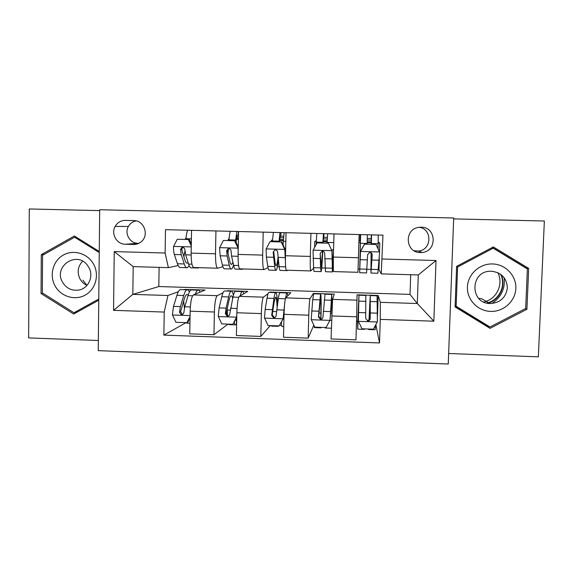 <?xml version="1.0" encoding="UTF-8"?>
<svg xmlns="http://www.w3.org/2000/svg" width="573" height="573" viewBox="0 0 573 573"><rect width="100%" height="100%" fill="white"/><g stroke="black" fill="none" stroke-linecap="round" stroke-linejoin="round"><path stroke-width="0.86" d="M421.162 227.18L418.455 227.395C403.779 229.494 405.498 252.822 420.281 252.55L422.072 252.478C437.407 251.432 436.562 226.894 421.162 227.18M414.064 250.759L418.369 251.038C431.935 250.157 432.565 228.72 419.028 227.302M448.645 353.512L538.355 356.843L544.35 221.006L453.658 218.886M98.241 350.655L448.258 364.027L453.687 217.991L99.688 209.747L98.241 350.655M99.681 210.613L29.287 208.973L28.65 337.912L98.341 340.505M359.987 240.839L358.942 240.818M125.215 244.234L133.495 244.456C136.281 244.499 138.766 243.654 140.965 241.928C149.51 235.711 144.353 220.326 133.803 220.584L125.508 220.383C120.946 220.447 117.494 222.46 115.152 226.421C110.79 233.791 116.749 244.327 125.215 244.234L138.781 243.31M164.222 312.063L113.561 310.344L114.235 251.604L165.124 253.015L168.383 267.648L133.194 266.617L132.836 294.379L167.946 295.503L164.222 312.063L163.871 335.112L379.527 342.941L375.867 324.569M159.108 267.376L158.821 286.543L410.032 294.386L417.294 303.518L418.29 274.947L381.231 273.858L382.965 235.152L165.482 229.673L165.124 253.015M382.205 259.017L436.024 260.507L433.847 321.195L380.279 319.383L379.527 342.941M158.821 286.543L132.836 294.379L113.561 310.344M168.383 267.648L178.167 265.535M381.231 273.858L378.968 269.589L379.333 258.122M358.075 268.988L359.679 269.038M366.906 269.246L370.831 269.36M378.459 269.575L378.968 269.589M321.74 267.949L325.02 268.042M332.806 268.264L333.171 268.271M310.924 233.34L310.315 256.425C310.122 265.686 310.272 270.52 310.759 270.922L313.617 268.171M277.382 266.667L279.108 266.717M263.193 232.137L262.678 255.107C262.577 264.325 263.028 269.145 264.031 269.561L268.021 267.727M215.935 230.94L215.498 253.803C215.491 262.978 216.243 267.784 217.754 268.214L222.876 266.696M410.032 294.386L410.705 274.725M184.742 289.752L183.861 289.723M178.353 291.721L167.946 295.503M184.75 289.401L205.098 290.038L193.38 294.923C191.583 296.549 190.501 301.971 190.15 311.189L189.756 333.851L213.951 334.725L227.99 324.117M227.237 291.084L226.579 291.063M222.99 292.832L217.217 295.682C215.67 297.33 214.732 302.766 214.388 312.006L213.951 334.725M227.245 290.733L247.78 291.378L239.328 296.391C238.024 298.046 237.201 303.504 236.871 312.765L236.391 335.534L260.822 336.415L270.284 325.593M270.119 292.438L270.127 292.08L269.675 292.423M268.092 293.62L263.394 297.158C262.348 298.827 261.668 304.306 261.345 313.589L260.822 336.415M270.127 292.08L290.848 292.731L285.719 297.874C284.917 299.55 284.358 305.044 284.05 314.355L283.485 337.239L308.159 338.127L313.811 325.106M313.359 294.809L313.395 293.44L310.022 298.648C309.484 300.345 309.062 305.853 308.768 315.186L308.159 338.127M313.395 293.44L334.303 294.099L332.562 299.371L331.051 338.951L355.962 339.853L356.657 316.797L331.695 315.959M377.514 315.58L378.151 295.475L357.051 294.816L356.657 316.797M378.151 295.475L380.322 302.329L417.294 303.518L433.847 321.195M185.595 239.364L185.616 238.017L186.06 237.988M191.547 230.332L191.153 253.13C191.189 262.284 192.091 267.082 193.86 267.519L217.482 268.207M185.616 238.017L186.06 238.031M163.871 335.112L186.039 322.663M227.997 253.302L228.083 249.069M228.255 240.481L228.283 239.127L229.064 239.056M236.448 238.361L237.201 238.289M238.561 231.513L238.089 254.426C238.031 263.623 238.64 268.436 239.908 268.859L263.845 269.561M228.283 239.127L229.057 239.149M236.341 239.342L238.397 239.392M226.765 314.957L226.865 309.95M271.308 241.605L271.337 240.252L272.462 240.08M286.049 232.71L285.483 255.737C285.34 264.977 285.648 269.804 286.4 270.212L310.666 270.922M271.337 240.252L272.447 240.28M279.531 240.467L283.27 240.56M314.62 247.407L314.785 241.383L316.253 240.875M333.35 257.055L333.35 271.581L357.939 272.297L358.433 257.75L333.35 257.055L334.002 233.92M314.785 241.383L316.232 241.419M323.122 241.598L327.154 241.706M380.279 319.383L380.322 302.329M356.528 321.073L358.025 321.124M359.128 234.55L358.433 257.75M379.527 252.034L379.806 243.074L378.23 241.992M358.891 242.529L360.388 242.572M367.171 242.744L371.347 242.852M378.209 243.031L379.806 243.074M133.194 266.617L114.235 251.604M436.024 260.507L418.29 274.947M136.152 220.884C132.721 221.536 130.128 223.391 128.366 226.457C124.234 233.419 129.863 243.382 137.878 243.289M99.258 251.49L74.368 235.99L41.285 254.663L41.055 293.541L73.709 314.025L98.757 300.188M528.678 268.408L493.339 246.942L456.609 266.373L455.084 306.935L490.058 328.35L526.924 309.262L528.678 268.408L525.52 267.648L492.322 247.479M504.168 277.669C505.3 288.663 501.203 297.28 491.87 303.511M42.76 293.183L41.055 293.541M44.085 254.412L41.285 254.663M455.098 306.591L487.623 326.51L488.468 326.073M525.534 308.589L526.924 309.262M487.623 326.51L490.058 328.35M191.282 245.846L188.316 239.528L177.286 239.242L173.497 246.605C173.476 250.021 173.762 252.664 174.342 254.519L177.451 263.759C178.461 266.674 179.571 267.928 180.782 267.512L186.526 267.684M183.883 256.833L184.986 250.695M185.953 239.371L186.003 238.74C186.325 234.665 186.898 231.829 187.722 230.231M196.983 267.612L198.373 268.028L198.903 267.67M188.316 239.528L177.286 239.242M189.291 239.457L191.318 243.761M197.499 267.999L191.683 267.827C190.537 268.243 189.498 266.997 188.56 264.081L185.659 254.835L184.929 249.692C184.563 247.887 183.503 247.192 181.734 247.593L180.516 249.57L181.276 254.713L184.255 263.96C185.222 266.875 186.289 268.121 187.457 267.706L189.176 265.743M188.123 262.67L187.536 263.071C186.562 263.422 185.666 262.362 184.864 259.906L181.648 249.427L182.758 247.479L181.734 247.593M195.379 294.085C196.181 291.807 196.997 290.497 197.828 290.16C198.659 289.859 199.411 290.518 200.099 292.123M190.035 318.001L187.88 322.126L186.898 322.678L175.94 322.298L172.409 314.799L173.512 306.383L176.942 295.288C177.995 291.936 179.098 290.038 180.259 289.609L181.183 289.637M186.032 322.649L186.905 323.158L189.942 323.265M183.689 300.94L184.413 308.324M186.898 322.678L190.057 316.625M189.419 291.936C188.667 290.217 187.837 289.515 186.927 289.816C185.817 290.253 184.75 292.144 183.725 295.51L180.416 306.612L179.485 312.221L181.032 314.477C182.615 314.677 183.561 313.975 183.876 312.371L184.785 306.756L188.023 295.647C189.018 292.28 190.057 290.382 191.146 289.952L192.012 289.974M181.032 314.477L182.056 313.961L180.617 311.676L184.198 299.213C185.05 296.384 185.946 294.787 186.877 294.422L188.231 294.952M238.49 235.066L237.358 235.152C236.828 235.639 236.434 237.652 236.191 241.183L236.112 242.472M238.21 248.324L234.55 240.739L223.413 240.452L219.559 247.844L220.139 255.794L222.403 265.055C223.141 267.971 223.964 269.224 224.874 268.801L230.919 268.973M227.99 253.416L228.434 248.818M228.971 240.495L229.007 239.865C229.286 235.768 229.737 232.917 230.367 231.306M238.418 238.511L237.229 238.483L237 236.656L238.454 236.699M238.11 248.345L238.139 251.812M241.627 268.909L242.63 269.317L243.009 268.952M234.55 240.739L223.413 240.452M235.267 240.66L238.239 247.013M241.992 269.296L235.875 269.117C235.037 269.546 234.285 268.3 233.619 265.378L231.564 256.11L231.069 250.953C230.804 249.291 229.837 248.553 228.154 248.739L226.621 250.831L227.137 255.988L229.272 265.249C229.966 268.171 230.747 269.417 231.614 268.995C232.28 268.615 232.925 267.283 233.533 265.005M232.932 262.269L231.707 264.339C230.983 264.697 230.332 263.644 229.752 261.173L227.46 250.673L226.621 250.831M235.51 241.183L236.885 231.471M283.592 236.205L280.233 236.248L279.445 241.82M281.236 241.964L281.68 241.878L285.232 249.47L284.81 249.606L281.236 241.964L269.99 241.67L266.08 249.097L266.381 257.076L267.777 266.359C268.236 269.281 268.766 270.528 269.374 270.098L275.735 270.284M272.376 241.634L273.393 232.394M285.232 249.47L285.504 254.992M284.81 249.606L285.44 261.474M286.693 270.227L287.295 270.621L287.531 270.248M281.68 241.878L269.99 241.67M286.915 270.606L280.476 270.42C279.946 270.857 279.488 269.611 279.101 266.681L277.661 252.22C277.454 250.63 276.537 249.878 274.904 249.964L273.163 252.099L274.718 266.56C275.126 269.482 275.613 270.728 276.179 270.291C276.945 269.489 277.647 266.123 278.27 260.199M277.969 257.807C277.461 262.391 276.902 264.991 276.293 265.614C275.821 265.987 275.412 264.934 275.069 262.463L273.708 251.934L273.163 252.099M279.008 241.806L279.968 232.559M284.122 232.659L283.062 244.829M283.32 239.679L279.61 239.578M327.362 237.329L323.516 237.329L323.057 242.959M328.386 243.196L331.96 250.874L328.386 243.196L317.027 242.902L313.044 250.365L313.589 267.677C313.76 270.606 313.997 271.853 314.298 271.401L320.966 271.602M316.103 244.635L316.812 233.483M332.111 250.738L332.512 267.226L333.493 252.084M331.96 250.874L332.383 271.931L333.264 260.507M328.551 243.102L317.027 242.902M332.254 271.931L325.5 271.731L324.705 253.502C324.547 251.955 323.666 251.189 322.062 251.218L320.171 253.381L320.594 267.877L321.159 271.602C321.725 269.811 322.255 263.014 322.742 251.21M322.549 251.189L321.288 266.911L320.171 253.381M322.871 242.952L323.444 233.655M327.634 233.763L327.104 243.067M327.19 240.81L323.165 240.71M233.383 295.374C232.745 292.201 231.965 290.819 231.048 291.206L224.315 290.991C223.441 291.435 222.596 293.347 221.78 296.728L219.122 307.902L218.227 316.36L221.765 323.895L232.831 324.282L236.678 316.991L236.857 313.467M240.151 295.904C240.782 293.369 241.412 291.922 242.05 291.55C242.68 291.227 243.246 291.972 243.747 293.77M224.315 290.991L225.01 291.012M228.398 324.132L229.05 324.633L235.231 324.848M227.237 308.274L227.424 315.415M236.771 317.628L232.831 324.282M231.048 291.206C230.217 291.65 229.415 293.562 228.634 296.95L226.091 308.131L225.361 313.775L227.109 316.081C228.634 316.174 229.529 315.458 229.787 313.925L232.967 297.086C233.727 293.698 234.5 291.786 235.302 291.342L235.94 291.356M235.345 320.314L236.728 319.684M236.635 324.067L235.489 324.862C235.03 325.034 234.651 324.146 234.357 322.191M227.109 316.081L227.861 315.558L226.206 313.216L228.949 300.66C229.608 297.817 230.274 296.205 230.969 295.833C231.628 295.539 232.201 296.37 232.695 298.325M277.511 304.091C277.217 296.033 276.566 292.209 275.577 292.61L268.78 292.395C268.2 292.846 267.62 294.773 267.047 298.182L265.17 309.434L264.497 317.943L268.042 325.514L279.216 325.901L283.126 318.581L284.888 301.548M283.126 318.581L284.129 311.762M285.017 300.589L286.679 292.953C287.116 292.595 287.474 293.548 287.775 295.818M268.78 292.395L269.238 292.409M271.144 325.622L271.566 326.123L277.898 326.345M283.556 318.044L279.216 325.901M275.577 292.61C275.04 293.061 274.503 294.995 273.958 298.404L271.681 315.343L273.543 317.671C275.047 317.721 275.914 316.991 276.15 315.494L278.335 298.54C278.85 295.131 279.359 293.197 279.868 292.739L280.269 292.753M280.87 325.45L279.56 325.464M278.449 325.879L278.063 326.352L277.669 325.851M281.415 322.047C281.551 325.199 281.801 326.682 282.167 326.495L283.75 326.546M273.543 317.671L274.03 317.141L272.225 314.77L274.13 302.129L275.477 297.251C276.308 296.929 276.845 300.152 277.088 306.942M320.987 318.753L321.102 311.433C321.26 299.643 321.066 293.842 320.522 294.021L313.66 293.806L312.736 299.643L311.211 319.541L314.763 327.147L326.044 327.541L330.019 320.178L331.731 294.372L332.039 306.634M330.019 320.178L331.602 299.049L331.803 312.414M314.176 325.879L314.462 327.62L320.944 327.849M320.522 294.021L318.445 316.926L320.4 319.276C321.897 319.29 322.749 318.559 322.957 317.077L325.013 294.164M321.195 327.369L321.016 327.849L320.859 327.355M325.02 327.505L325.163 327.992L331.352 328.214M320.794 318.746L320.88 313.102L318.946 313.037M320.4 319.276L320.615 318.731L318.695 316.339L320.4 298.691C320.851 298.533 321.009 303.332 320.88 313.102M371.318 244.22L371.347 238.554L367.272 238.361M371.039 273.056L377.894 273.257L379.584 252.163L375.995 244.442L364.528 244.148L360.481 251.647L359.636 272.727L360.481 238.304L359.98 240.989L360.173 234.579M360.481 251.647L359.78 268.014L360.618 234.593M378.065 248.897L378.252 235.037M375.995 244.442L364.528 244.148M360.453 251.497L364.478 244.041M371.096 252.779L370.946 273.056L372.214 254.799C372.092 253.273 371.232 252.507 369.642 252.492L367.637 254.677L366.562 272.927L359.665 272.727M367.135 244.112L367.314 234.758M371.548 234.866L371.404 244.227M372.214 254.799L371.096 268.336L371.182 252.836M371.361 241.956L367.193 241.849M358.526 314.362L358.82 299.915L358.383 321.152L361.943 328.795L373.338 329.189L377.378 321.797L377.077 295.804M375.587 325.077L375.165 329.747L368.575 329.511M358.383 321.152L358.963 295.231L357.824 321.116M358.268 314.355L357.745 329.138L357.638 321.109M365.825 295.446L365.674 318.524L367.701 320.894C369.198 320.887 370.043 320.149 370.23 318.674L370.265 295.589L368.969 320.071M370.165 314.749L369.256 314.72L370.115 300.281L370.137 318.079C370.015 319.519 369.184 320.271 367.637 320.336L367.701 320.894M368.64 329.024L368.539 329.511L368.482 329.017M357.753 329.138L364.356 329.368L364.435 328.881M369.256 314.72L369.062 320.021M93.65 264.268C87.862 253.467 73.616 249.155 63.338 255.049C52.974 260.779 49.099 275.205 55.015 285.841C60.774 296.563 74.898 300.918 85.205 295.109C95.605 289.451 99.595 274.976 93.65 264.268M88.872 267.484L87.597 265.5C77.026 250.258 52.988 266.373 62.543 282.181C66.339 288.319 71.725 290.955 78.687 290.081C88.435 288.62 94.029 276.279 88.872 267.484M87.003 285.368C83.973 284 81.638 281.844 79.991 278.901C76.911 272.318 77.792 266.409 82.619 261.195M78.544 311.354L73.96 312.743L42.338 292.918L42.567 255.272L74.597 237.208L99.244 252.55M76.216 237.143L74.597 237.208M98.771 299.034L73.96 312.743M86.888 285.318L82.884 280.154M497.787 272.633C503.416 283.091 497.658 297.337 486.276 301.291M486.148 301.341L483.82 302.05M490.617 311.404C503.538 311.927 515.399 301.19 515.843 288.455C516.481 275.728 505.515 264.21 492.529 263.952C479.551 263.501 467.804 274.331 467.418 286.987C466.845 299.643 477.689 311.067 490.617 311.404M490.216 303.54C500.193 302.838 505.916 297.623 507.384 287.904C506.725 278.106 501.439 272.547 491.519 271.222L490.409 271.23C470.046 271.194 469.674 303.425 489.979 303.532L490.216 303.54M457.612 267.004L493.167 248.195L527.375 268.973L525.67 308.518L489.987 327.004L456.129 306.276L457.612 267.004L456.602 266.603M491.462 247.93L493.167 248.195M455.141 305.488L456.129 306.276M481.943 298.805L478.691 298.361M217.217 295.682L193.38 294.923M263.394 297.158L239.328 296.391M310.022 298.648L285.719 297.874M357.101 300.159L332.562 299.371M214.388 312.006L190.15 311.189M215.498 253.803L191.153 253.13M262.678 255.107L238.089 254.426M261.345 313.589L236.871 312.765M310.315 256.425L285.483 255.737M308.768 315.186L284.05 314.355M134.762 220.648L125.508 220.383M135.88 244.27L133.495 244.456M191.26 246.891L173.59 246.419M184.255 263.96L177.451 263.759M186.003 238.74L191.403 238.884M191.962 264.182L188.56 264.081M181.276 254.713L174.342 254.519M191.146 254.985L185.659 254.835M181.648 249.427L180.516 249.57M172.494 314.985L190.071 315.587M188.023 295.647L192.585 295.79M176.942 295.288L183.725 295.51M184.785 306.756L190.343 306.942M173.512 306.383L180.416 306.612M180.617 311.676L179.485 312.221M238.239 235.073L238.311 231.506M238.024 248.152L219.66 247.658M229.272 265.249L222.403 265.055M229.007 239.865L235.582 240.037M238.569 265.521L233.619 265.378M227.137 255.988L220.139 255.794M238.06 256.289L231.564 256.11M280.799 236.162L280.885 232.581M284.717 249.413L266.173 248.911M274.718 266.56L267.777 266.359M272.404 240.997L279.037 241.169M283.234 241.276L285.834 241.348M284.788 248.524L285.662 248.546M285.641 266.875L279.101 266.681M273.443 257.27L266.381 257.076M284.996 257.592L277.912 257.399M283.449 237.852L279.817 237.759M323.738 237.258L323.838 233.662M331.874 250.68L313.144 250.179M320.594 267.877L313.589 267.677M316.203 242.143L322.893 242.315M327.126 242.422L333.758 242.601M331.667 249.785L333.558 249.835M332.039 268.207L325.02 268.006M320.2 258.573L313.066 258.373M331.867 258.896L324.712 258.695M327.276 238.984L323.287 238.884M218.32 316.554L236.585 317.177M232.967 297.086L238.748 297.272M230.181 310.072L227.295 309.972M221.78 296.728L228.634 296.95M230.504 308.281L237.043 308.496M219.122 307.902L226.091 308.131M226.206 313.216L225.361 313.775M236.477 319.763L236.384 324.153M264.583 318.13L283.026 318.76M278.335 298.54L285.268 298.762M283.943 318.731L283.198 318.71M276.437 311.619L272.684 311.49M267.047 298.182L273.958 298.404M276.659 309.814L283.714 310.05M265.17 309.434L272.211 309.664M272.225 314.77L271.681 315.343M311.297 319.727L329.919 320.364M324.139 300.008L331.137 300.238M331.767 313.467L330.492 313.424M331.574 320.357L329.955 320.307M312.736 299.643L319.72 299.872M323.265 311.361L330.392 311.597M311.669 310.981L318.774 311.218M318.695 316.339L318.445 316.926M379.491 251.97L360.582 251.454M366.906 269.21L359.837 269.009M360.188 250.551L360.954 250.573M360.396 243.296L367.15 243.468M371.419 243.582L378.187 243.761M378.466 269.539L371.376 269.339M367.415 259.884L360.209 259.684M379.197 260.214L371.97 260.013M371.383 240.123L367.236 240.015M371.247 238.475L371.354 234.858M358.469 321.338L377.278 321.983M370.38 301.491L377.449 301.72M358.44 321.274L358.046 321.26M358.87 301.126L365.925 301.355M370.33 312.93L377.521 313.166M358.612 312.543L365.789 312.779M370.137 318.079L370.23 318.674M500.544 274.188C506.095 284.709 500.036 298.934 488.525 302.573M488.382 302.623L486.814 303.081M128.366 226.457L115.152 226.421M418.369 251.038L422.072 252.478M186.755 263.05L187.536 263.071M197.828 290.16L191.146 289.952M186.927 289.816L180.259 289.609M238.318 235.066L238.397 231.506M231.134 264.325L231.707 264.339M228.641 248.661L228.154 248.739M280.892 236.155L280.978 232.581M275.921 265.607L276.293 265.614M323.845 237.251L323.938 233.669M242.05 291.55L235.302 291.342M236.556 319.72L236.463 324.11M286.679 292.953L279.868 292.739M331.731 294.372L324.855 294.157M377.199 295.804L370.265 295.589M365.882 295.446L358.963 295.231M79.855 289.816L78.687 290.081M487.859 303.296L488.934 302.931M489.07 302.881C500.107 299.063 506.203 285.318 501.203 274.675M481.714 298.798L489.979 303.532"/></g></svg>
